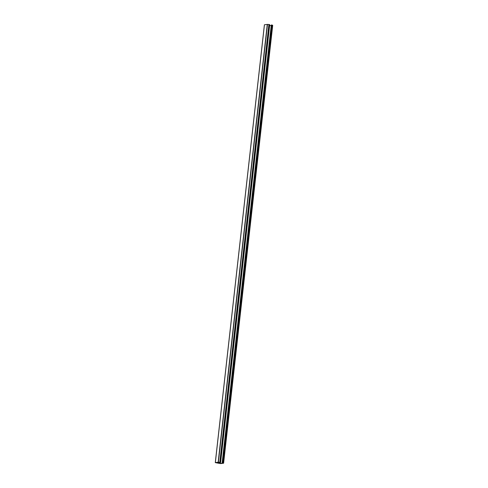 <?xml version="1.0" encoding="UTF-8"?>
<svg xmlns="http://www.w3.org/2000/svg" width="488" height="488" viewBox="0 0 488 488"><rect width="100%" height="100%" fill="white"/><g stroke="black" fill="none" stroke-linecap="round" stroke-linejoin="round"><path stroke-width="0.73" d="M272.347 25.339L223.236 463.173L220.411 463.533L220.527 462.52L220.308 463.527L220.424 462.514L220.308 463.527L215.653 462.661L220.613 462.526L269.724 24.693L220.613 462.526L269.474 24.583L268.9 24.485L219.789 462.313L220.362 462.41L269.724 24.693L268.9 24.485L219.789 462.313L218.38 462.234L267.491 24.406L268.9 24.485L267.265 24.406L218.16 462.234L267.308 24.4L218.16 462.234L215.342 462.594L264.453 24.766L267.265 24.406L264.392 24.79L215.342 462.594L220.131 462.35L215.653 462.661L220.393 463.539L223.083 462.899L223.577 463.228L220.21 463.563L215.281 462.618L220.728 463.594L223.608 463.21L272.707 25.394M269.614 25.693L271.206 25.492L269.614 25.693M223.236 463.167L222.156 462.807L271.267 24.98L222.156 462.807L222.827 462.868L271.938 25.04L271.267 24.98L272.023 25.047L272.707 25.37L271.938 25.04L222.827 462.868L223.339 462.972L272.45 25.144L223.602 463.204M215.281 462.618L264.392 24.79"/></g></svg>

